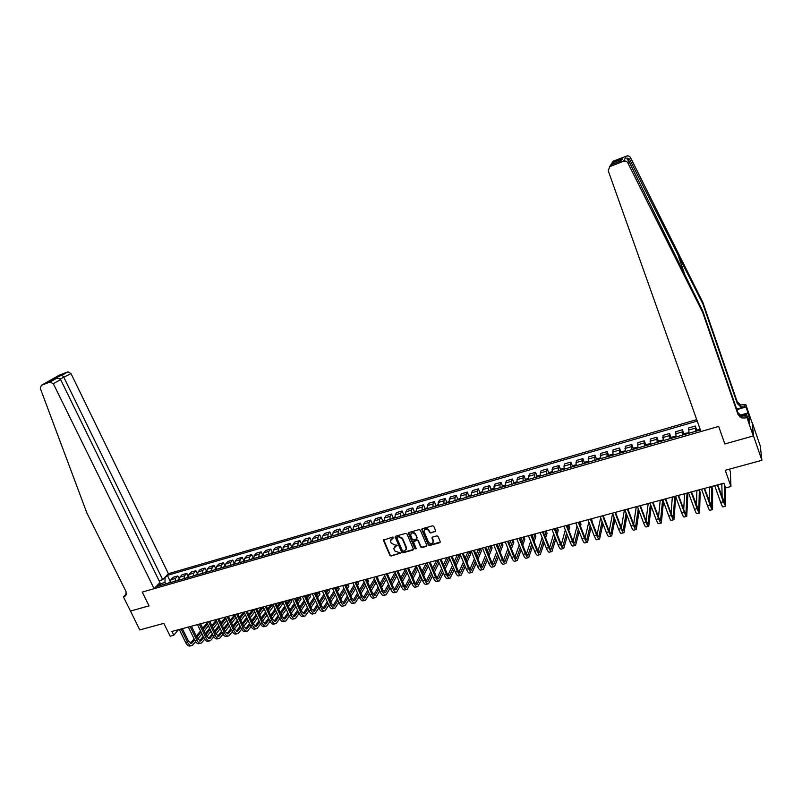 <?xml version="1.0" encoding="UTF-8"?>
<svg xmlns="http://www.w3.org/2000/svg" width="802" height="802" viewBox="0 0 802 802"><rect width="100%" height="100%" fill="white"/><g stroke="black" fill="none" stroke-linecap="round" stroke-linejoin="round"><path stroke-width="1.2" d="M393.742 537.4L392.9 536.989L383.376 540.197L389.922 555.455L391.115 556.057L400.469 553.079L394.564 550.854L393.792 548.508L397.09 545.139L395.075 545.049L391.226 543.144L390.684 541.901L390.454 540.759L393.742 537.4M435.125 531.786L435.646 530.693L433.832 526.423L432.609 525.821L422.363 528.698L421.792 529.551L428.288 544.909L429.511 545.51L439.747 542.703L440.308 541.791L438.082 536.478L436.859 535.876L432.468 537.099L431.897 537.982L433.19 541.25C432.368 544.137 430.774 544.388 428.408 542.002L423.997 531.425C424.88 528.588 426.474 528.368 428.799 530.744L429.511 532.408L430.734 533.009L435.697 531.165M130.465 610.994L139.749 629.921L163.829 623.354L170.164 636.197L173.763 635.234L171.909 631.455L723.935 483.185L725.62 487.927L730.963 486.503L730.351 471.706L729.449 469.14M753.499 435.897L752.166 422.383L753.278 435.957L724.838 443.957L753.499 435.897L761.9 460.298L725.239 470.293L730.963 486.503M130.355 611.104L149.052 605.851L142.245 592.087L718.672 426.423L724.838 443.957L718.672 426.423L700.948 431.516L608.267 170.826L609.68 166.676L623.505 161.262L626.382 156.119C628.207 155.578 629.61 156.099 630.572 157.673L702.903 302.464L737.188 401.742L740.677 404.96L745.78 404.509L751.945 422.453M406.975 533.962L405.762 533.37L395.717 536.197L395.155 536.929L401.692 552.227L402.895 552.819L412.93 550.062L413.501 549.27L406.975 533.962M408.97 532.468L419.125 529.611L420.348 530.212L426.784 545.33L426.273 546.403L421.932 547.596L420.709 546.994L418.103 540.889L416.89 540.297L413.441 541.891L416.278 548.688L415.035 548.839L408.479 533.541L408.97 532.468M752.166 422.383L760.306 446.092L761.9 460.298M696.717 419.616L168.4 573.701L70.997 373.572L60.24 379.045M161.503 585.119L159.117 584.006L156.741 586.493L699.865 430.093L699.905 428.589M159.117 584.006L158.355 584.227M164.3 577.991L165.052 577.781L165.011 582.422L165.733 583.906M170.285 581.38L167.357 575.365L165.052 577.781M167.357 575.365L697.239 421.1M173.763 635.234L178.495 629.69M165.011 582.422L159.267 584.077M179.277 578.934L177.833 575.956L173.182 577.3L170.906 579.726L170.325 582.583M188.35 576.488L186.826 573.35L182.144 574.703L179.899 577.119L179.337 579.986M197.422 573.901L195.888 570.723L191.167 572.087L188.951 574.503L188.41 577.37M206.545 571.275L205.011 568.077L200.259 569.46L198.074 571.866L197.543 574.743M215.728 568.628L214.204 565.42L209.412 566.803L207.257 569.209L206.746 572.097M224.981 565.961L223.457 562.733L218.635 564.137L216.51 566.543L216.019 569.42M234.304 563.275L232.78 560.037L227.918 561.44L225.833 563.846L225.362 566.733M243.688 560.568L242.164 557.32L237.272 558.733L235.217 561.129L234.765 564.027M253.693 557.681L253.131 557.841L251.617 554.573L246.695 556.007L244.67 558.403L244.229 561.3M263.297 554.914L262.675 555.094L261.141 551.816L256.189 553.25L254.194 555.646L253.773 558.553M272.981 552.127L272.289 552.317L270.735 549.039L265.743 550.483L263.788 552.879L263.387 555.786M281.923 549.56L280.399 546.242L275.367 547.696L273.452 550.082L273.071 552.999M291.667 546.763L290.134 543.415L285.071 544.889L283.186 547.275L282.825 550.192L281.883 550.453M301.472 543.946L299.938 540.578L294.835 542.052L292.991 544.438L292.65 547.355M311.356 541.109L309.823 537.711L304.68 539.205L302.865 541.581L302.544 544.508M321.301 538.252L319.777 534.834L314.584 536.337L312.82 538.703L312.519 541.641M331.336 535.365L329.802 531.927L324.579 533.44L322.845 535.806L322.564 538.743M341.431 532.468L339.898 528.999L334.635 530.523L332.94 532.889L332.68 535.826M351.617 529.541L350.073 526.052L344.77 527.586L343.116 529.952L342.885 532.889M361.872 526.593L360.329 523.084L354.985 524.628L353.371 526.984L353.151 529.932M372.198 523.626L370.654 520.087L365.281 521.651L363.697 523.997L363.507 526.954M382.614 520.638L381.07 517.079L375.647 518.643L374.113 520.989L373.943 523.947M393.1 517.631L391.556 514.032L386.093 515.616L384.599 517.962L384.449 520.919M403.667 514.593L402.123 510.974L396.619 512.568L395.165 514.904L395.045 517.871M414.323 511.536L412.769 507.887L407.226 509.501L405.822 511.826L405.712 514.794M425.05 508.458L423.496 504.779L417.912 506.403L416.549 508.729L416.469 511.706M435.867 505.35L434.313 501.651L428.679 503.285L427.366 505.601L427.316 508.578M446.764 502.222L445.21 498.493L439.536 500.137L438.263 502.453L438.233 505.43M457.752 499.075L456.188 495.305L450.473 496.969L449.25 499.275L449.24 502.263M468.819 495.897L467.255 492.107L461.491 493.771L460.318 496.077L460.338 499.065M479.977 492.699L478.413 488.869L472.599 490.553L471.476 492.849L471.526 495.847M491.225 489.471L489.661 485.611L483.796 487.315L482.724 489.601L482.794 492.598M502.553 486.223L500.989 482.333L495.085 484.047L494.052 486.323L494.152 489.33M513.982 482.944L512.408 479.025L506.463 480.749L505.481 483.025L505.611 486.032M525.5 479.646L523.927 475.686L517.922 477.431L516.999 479.696L517.15 482.714M537.099 476.318L535.525 472.328L529.48 474.082L528.608 476.338L528.789 479.355M548.809 472.969L547.225 468.939L541.129 470.704L540.307 472.959L540.518 475.977M560.598 469.591L559.014 465.521L552.869 467.305L552.107 469.551L552.347 472.578M572.488 466.183L570.904 462.072L564.708 463.867L563.996 466.112L564.267 469.14M584.478 462.744L582.884 458.604L576.648 460.418L575.986 462.644L576.287 465.681M596.558 459.285L594.974 455.105L588.678 456.929L588.407 462.193M608.748 455.797L607.154 451.576L600.808 453.411L600.618 458.674M621.029 452.278L619.435 448.017L613.029 449.872L612.939 455.125M633.42 448.739L631.816 444.428L625.359 446.303L625.359 451.546M645.901 445.16L644.297 440.809L637.791 442.694L637.891 447.947M658.502 441.561L656.888 437.17L650.332 439.065L650.512 444.308M671.194 437.932L669.59 433.491L662.973 435.406L663.254 440.639M684.006 434.273L682.392 429.782L675.715 431.717L676.096 436.94M696.918 430.584L695.294 426.042L688.567 427.987L689.048 433.21M177.833 575.956L175.568 578.372L174.996 581.239M186.826 573.35L184.6 575.766L184.049 578.633M195.888 570.723L193.693 573.139L193.152 576.006M205.011 568.077L202.846 570.493L202.325 573.37M214.204 565.42L212.069 567.826L211.558 570.703M223.457 562.733L221.352 565.139L220.871 568.027M232.78 560.037L230.705 562.443L230.234 565.33M242.164 557.32L240.129 559.716L239.678 562.613M251.617 554.573L249.612 556.969L249.191 559.876M261.141 551.816L259.176 554.212L258.765 557.119M270.735 549.039L268.8 551.425L268.409 554.332M280.399 546.242L278.505 548.628L278.134 551.535M290.134 543.415L288.269 545.801L287.918 548.718M299.938 540.578L298.113 542.954L297.783 545.881M309.823 537.711L308.028 540.087L307.717 543.014M319.777 534.834L318.023 537.2L317.732 540.137M329.802 531.927L328.088 534.292L327.817 537.23M339.898 528.999L338.223 531.365L337.973 534.302M350.073 526.052L348.439 528.408L348.218 531.355M360.329 523.084L358.735 525.44L358.524 528.388M370.654 520.087L369.1 522.443L368.92 525.39M381.07 517.079L379.557 519.415L379.396 522.373M391.556 514.032L390.083 516.378L389.952 519.335M402.123 510.974L400.699 513.31L400.579 516.277M412.769 507.887L411.386 510.222L411.296 513.19M423.496 504.779L422.163 507.105L422.103 510.082M434.313 501.651L433.02 503.967L432.98 506.944M445.21 498.493L443.967 500.799L443.947 503.786M456.188 495.305L454.995 497.611L455.005 500.608M467.255 492.107L466.112 494.403L466.142 497.4M478.413 488.869L477.31 491.165L477.37 494.162M489.661 485.611L488.598 487.907L488.689 490.904M500.989 482.333L499.987 484.608L500.097 487.616M512.408 479.025L511.455 481.3L511.596 484.308M523.927 475.686L523.024 477.952L523.195 480.969M535.525 472.328L534.673 474.583L534.874 477.601M547.225 468.939L546.433 471.185L546.653 474.213M559.014 465.521L558.272 467.767L558.533 470.794M570.904 462.072L570.222 464.318L570.503 467.345M582.884 458.604L582.573 463.867M594.974 455.105L594.743 460.368M607.154 451.576L607.014 456.829M619.435 448.017L619.385 453.27M631.816 444.428L631.866 449.681M644.297 440.809L644.437 446.052M656.888 437.17L657.129 442.403M669.59 433.491L669.921 438.714M682.392 429.782L682.823 435.005M695.294 426.042L695.825 431.255M393.792 537.681L390.915 539.365M394.243 547.114L397.14 545.4M383.637 539.656L390.173 555.034L391.366 555.626L400.469 553.099M395.416 536.348L401.932 551.806L403.135 552.398L413.491 549.46M397.15 537.099L396.81 537.851L402.484 550.984L404.559 551.064L406.363 548.618L402.253 538.663L398.383 536.759L397 537.17M406.173 549.701L406.133 547.656M397.391 536.688L398.624 536.337L402.494 538.252L406.373 547.235M413.692 541.27L417.12 539.876L418.333 540.478L420.94 546.573L422.153 547.175L426.844 545.791M408.659 532.638L415.266 548.418L416.278 548.758M415.386 534.543C413.17 532.207 411.586 532.388 410.614 535.074L412.298 539.325L413.511 539.916L416.388 539.124L416.95 538.302L415.616 534.132C414.043 532.077 412.499 531.937 410.995 533.711M415.616 534.132L417.12 537.631M424.348 529.942C425.862 528.117 427.416 528.247 429.02 530.333L429.732 531.997L430.955 532.598L435.346 531.375M433.1 542.342L433.04 540.718M432.118 537.3L433.25 540.307M422.022 528.889L428.509 544.488L429.732 545.089L440.318 542.072M170.265 581.731L168.54 583.094M168.791 582.733L170.295 582.302M191.377 645.64L190.565 645.851C188.871 646.552 187.307 645.58 185.863 642.923L179.267 629.48M195.588 641.69L192.37 645.379C190.675 646.081 189.112 645.109 187.668 642.452L181.082 628.999M182.375 628.648L188.59 641.339L191.718 643.284L194.615 639.916M190.425 643.334L194.094 638.843M196.811 637.229L201.061 631.996M203.257 629.299L207.568 623.996M196.279 636.156L200.54 630.933M202.746 628.237L207.056 622.943M208.45 625.821L204.149 631.134M201.954 633.831L197.713 639.074M159.077 580.718L162.716 579.666L63.98 377.612L62.145 375.156L67.959 371.837L70.997 373.572M162.716 579.666L168.4 573.701M130.495 611.064L149.052 605.851L142.245 592.087L154.104 588.678L159.969 582.533L60.601 379.557L53.353 383.717L49.924 382.023L41.353 385.331L40.3 388.368L86.897 513.019L126.104 591.716L125.784 595.746L123.398 596.848L130.495 611.064M49.924 382.023L55.759 378.704L49.203 381.231L67.649 371.927L59.248 375.176L41.353 385.331M123.398 596.848L126.576 593.791M154.104 588.678L53.353 383.717M55.759 378.704L56.27 378.504C58.366 377.932 59.809 378.283 60.601 379.557M49.203 381.231L49.864 380.97M55.528 377.642L56.451 378.444M55.569 377.642L62.145 375.156M702.903 302.464L702.863 303.878L629.65 159.408L627.525 158.174C626.312 157.944 626.723 158.896 628.788 161.052L702.682 310.825L737.92 412.659L741.499 415.967L745.098 415.987L745.258 417.962L746.913 417.491L753.278 435.957M702.682 310.825L702.642 312.319L738.051 414.614L741.639 417.942L745.258 417.962M736.677 409.08L744.336 406.845L740.817 406.835L737.319 403.596L702.863 303.878M611.545 163.448L613.7 161.022L626.382 156.119M628.788 161.052L627.826 162.866L702.642 312.319M740.236 415.175L748.035 412.92L748.086 413.481L741.259 415.456M748.577 420.378L749.73 423.276L749.088 416.368L748.086 413.481M748.717 420.338L746.692 414.885L746.913 417.491M745.78 404.509L746 406.985L736.878 409.642M748.035 412.92L746 406.985M739.675 416.9L746.692 414.885M627.826 162.866C626.833 161.232 625.39 160.701 623.505 161.262M749.088 416.368L747.374 416.87M613.7 161.022L610.162 165.914M612.658 162.686L622.492 158.896L620.287 161.172M622.492 158.896L620.918 160.921M621.44 160.721L610.843 164.831L609.49 166.816M179.277 579.134L177.503 580.518M188.35 576.518L186.525 577.921M197.482 573.891L195.608 575.305M197.523 574.523L197.001 574.904M200.43 643.274L199.598 643.495C197.924 644.186 196.36 643.204 194.926 640.547L188.34 627.044M204.67 639.234L201.412 643.024C199.738 643.715 198.184 642.733 196.741 640.066L190.154 626.552M191.437 626.212L197.653 638.953L200.761 640.918L203.708 637.44M205.893 634.723L210.174 629.39M212.36 626.663L216.7 621.249M201.272 640.477L199.467 640.958L203.177 636.337M205.352 633.63L209.643 628.297M211.838 625.58L216.179 620.177M217.583 623.074L213.242 628.497M211.066 631.234L206.786 636.587M209.553 640.898L208.69 641.119C207.036 641.811 205.482 640.818 204.049 638.151L197.462 624.598M213.813 636.758L210.525 640.638C208.861 641.339 207.317 640.347 205.883 637.67L199.297 624.096M200.57 623.755L206.776 636.547L209.863 638.532L212.861 634.943M215.036 632.207L219.347 626.753M221.522 623.996L225.893 618.472M210.365 638.101L208.58 638.562L212.319 633.821M214.495 631.084L218.816 625.63M220.991 622.883L225.372 617.37M226.776 620.297L222.415 625.841M220.239 628.598L215.928 634.071M218.735 638.502L217.853 638.723C216.209 639.415 214.675 638.422 213.242 635.735L206.665 622.121M223.026 634.252L219.698 638.252C218.054 638.933 216.52 637.941 215.086 635.244L208.51 621.63M209.763 621.289L215.969 634.131L219.036 636.136L222.084 632.427M224.239 629.66L228.58 624.086M230.755 621.309L235.156 615.655M234.755 614.823L230.214 620.177M219.537 635.695L217.763 636.156L221.522 631.274M223.688 628.507L228.039 622.943M236.029 617.5L231.638 623.154M229.472 625.941L225.141 631.525M206.685 571.235L204.761 572.668M206.726 571.876L206.164 572.257M227.979 636.086L227.076 636.317C225.462 637.009 223.928 635.996 222.495 633.299L215.928 619.635M232.299 631.735L228.931 635.836C227.317 636.517 225.793 635.515 224.359 632.818L217.783 619.134M219.026 618.803L225.222 631.695L228.269 633.71L231.367 629.891M233.512 627.084L237.883 621.4M240.039 618.583L244.47 612.818M244.219 612.287L243.257 612.548L239.497 617.43M226.956 633.71L230.796 628.718M232.951 625.921L237.332 620.237M245.342 614.663L240.921 620.447M238.775 623.264L234.415 628.968M739.655 415.025L743.053 415.927M215.949 568.568L213.984 570.011M215.989 569.199L215.397 569.6M225.282 565.871L223.267 567.335M225.322 566.513L224.69 566.924M234.685 563.164L232.62 564.648M234.725 563.806L234.054 564.227M244.149 560.428L242.034 561.931M244.199 561.089L243.477 561.52M253.131 557.841L251.527 559.205M251.738 558.834L253.733 558.262M253.743 558.352L252.971 558.783M237.292 633.65L236.369 633.891C234.765 634.572 233.252 633.56 231.818 630.853L225.252 617.129M241.643 629.189L238.234 633.41C236.64 634.091 235.126 633.069 233.693 630.362L227.126 616.628M228.359 616.297L234.545 629.249L237.572 631.274L240.71 627.334M242.856 624.497L247.247 618.683M249.402 615.836L253.853 609.941M253.753 609.721L252.279 610.121L248.841 614.653M236.249 631.254L240.139 626.131M242.284 623.304L246.685 617.49M254.725 611.796L250.284 617.7M248.139 620.548L243.748 626.382M246.675 631.204L245.733 631.455C244.149 632.126 242.645 631.104 241.212 628.387L234.655 614.603M251.046 626.623L247.607 630.963C246.034 631.635 244.53 630.613 243.096 627.896L236.54 614.101M237.753 613.771L243.938 626.773L246.946 628.828L250.124 624.748M252.259 621.881L256.68 615.936M258.815 613.069L263.186 607.194L261.362 607.685L258.244 611.856M245.612 628.788L249.542 623.515M251.678 620.658L256.109 614.723M264.058 609.049L263.186 607.194L264.058 609.049L259.698 614.933M257.562 617.811L253.151 623.776M256.129 628.738L255.156 628.989C253.592 629.66 252.099 628.638 250.675 625.901L244.119 612.066M260.52 624.036L257.051 628.497C255.487 629.169 253.993 628.136 252.57 625.4L246.013 611.555M247.216 611.234L253.392 624.287L256.379 626.352L259.607 622.141M261.723 619.244L266.174 613.169M268.309 610.262L272.349 604.728L270.515 605.229L267.728 609.019M255.036 626.302L259.016 620.888M261.141 617.991L265.592 611.926M273.221 606.593L272.349 604.728L273.221 606.593L269.181 612.137M267.066 615.054L262.625 621.149M265.642 626.252L264.65 626.512C263.106 627.184 261.622 626.141 260.199 623.405L253.653 609.5M270.063 621.42L266.555 626.011C265.011 626.683 263.537 625.64 262.114 622.893L255.567 608.989M256.75 608.668L262.926 621.781L265.883 623.866L269.161 619.515M271.266 616.588L275.738 610.362M277.853 607.425L281.572 602.252L279.728 602.753L277.261 606.162M264.54 623.796L268.55 618.232M270.665 615.304L275.146 609.089M282.444 604.127L281.572 602.252L282.444 604.127L278.735 609.309M276.62 612.257L272.159 618.492M275.226 623.745L274.204 624.016C272.68 624.678 271.216 623.635 269.793 620.878L263.257 606.924M279.677 618.783L276.129 623.515C274.605 624.177 273.141 623.134 271.728 620.377L265.181 606.402M266.354 606.091L272.52 619.264L275.457 621.36L278.775 616.868M280.87 613.901L285.372 607.535M287.477 604.558L290.865 599.756L289.001 600.257L286.875 603.264M274.104 621.269L278.164 615.545M280.259 612.588L284.77 606.232M290.865 599.756L291.727 601.64L288.349 606.452M286.254 609.43L281.763 615.816M262.675 555.094L261.081 556.448M263.357 555.596L262.545 556.027M284.89 621.229L283.838 621.5C282.334 622.162 280.88 621.109 279.457 618.342L272.921 604.327M289.362 616.116L285.773 620.999C284.279 621.66 282.815 620.598 281.402 617.831L274.865 603.806M276.028 603.495L282.184 616.718L285.101 618.833L288.459 614.192M290.545 611.194L295.066 604.668M297.161 601.66L300.219 597.249L298.344 597.751L296.55 600.327M283.738 618.723L287.838 612.838M289.923 609.841L294.454 603.335M300.219 597.249L301.091 599.134L298.033 603.555M295.948 606.573L291.437 613.109M272.289 552.317L270.705 553.681M273.041 552.839L272.179 553.25M294.615 618.693L293.542 618.974C292.058 619.625 290.615 618.563 289.201 615.786L282.665 601.711M299.116 613.43L295.487 618.462C294.013 619.114 292.57 618.051 291.156 615.264L284.63 601.179M285.773 600.878L291.918 614.162L294.805 616.287L298.214 611.495M300.289 608.457L304.84 601.771M306.915 598.723L309.642 594.723L307.747 595.224L306.284 597.37M293.442 616.157L297.582 610.111M299.657 607.074L304.209 600.407M309.642 594.723L310.504 596.608L307.788 600.628M305.712 603.685L301.181 610.382M282.725 549.31L280.399 550.884M304.409 616.126L303.316 616.417C301.853 617.069 300.419 615.996 299.006 613.209L292.489 599.074M308.94 610.713L305.271 615.906C303.818 616.558 302.384 615.485 300.981 612.688L294.454 598.543M295.587 598.242L301.732 611.575L304.59 613.72L308.048 608.768M310.103 605.69L314.665 598.843M316.73 595.756L319.126 592.167L317.221 592.678L316.098 594.362M303.216 613.57L307.397 607.345M309.452 604.277L314.033 597.45M319.126 592.167L319.988 594.071L317.602 597.67M315.547 600.768L310.986 607.625M292.55 546.483L290.164 548.077M292.6 547.355L291.657 547.646M314.284 613.55L313.161 613.851C311.717 614.492 310.294 613.42 308.89 610.613L302.374 596.417M318.835 607.976L315.136 613.329C313.702 613.981 312.279 612.898 310.875 610.091L304.359 595.886M305.472 595.585L311.607 608.979L314.454 611.144L317.943 606.021M319.988 602.903L324.569 595.886M326.625 592.758L328.68 589.61L326.765 590.122L325.973 591.325M313.071 610.974L317.281 604.558M319.326 601.45L323.918 594.452M328.68 589.61L329.542 591.515L327.487 594.673M325.452 597.811L320.87 604.848M302.444 543.626L300.008 545.24M302.454 544.518L301.512 544.809M324.229 610.964L323.076 611.264C321.662 611.906 320.249 610.813 318.845 607.996L312.339 593.741M328.8 605.209L325.061 610.743C323.657 611.385 322.244 610.292 320.84 607.475L314.344 593.199M315.437 592.909L321.562 606.362L324.379 608.548L327.908 603.244M329.943 600.076L334.544 592.889M336.579 589.711L338.304 587.024L335.918 588.247M322.985 608.347L327.236 601.751M329.261 598.593L333.883 591.415M338.304 587.024L339.166 588.939L337.442 591.635M335.416 594.823L330.825 602.031M312.409 540.759L309.913 542.383M312.379 541.671L311.437 541.952M334.244 608.347L333.061 608.648C331.667 609.289 330.274 608.197 328.87 605.36L322.374 591.044M338.845 602.412L335.066 608.127C333.682 608.768 332.289 607.665 330.885 604.828L324.389 590.503M325.472 590.212L331.587 603.726L334.384 605.921L337.953 600.437M339.968 597.229L344.589 589.851M346.604 586.633L347.998 584.417L345.933 585.129M332.98 605.7L337.261 598.904M339.276 595.706L343.908 588.347M347.998 584.417L348.86 586.342L347.466 588.568M345.462 591.796L340.85 599.194M322.454 537.861L319.898 539.505M322.384 538.794L321.432 539.064M332.569 534.944L329.963 536.608M332.459 535.886L331.507 536.167M342.765 532.007L340.098 533.691M342.614 532.969L341.652 533.25M353.04 529.039L350.314 530.754M352.85 530.022L351.877 530.302M363.386 526.062L360.599 527.786M363.156 527.054L362.173 527.335M373.812 523.054L370.965 524.809M373.542 524.067L372.549 524.348M384.318 520.027L381.411 521.801M381.572 521.43L384.399 520.618M384.008 521.049L383.015 521.34M394.905 516.969L391.937 518.764M394.554 518.012L393.551 518.303M405.581 513.892L402.544 515.716M405.18 514.954L404.168 515.245M416.328 510.794L413.23 512.638M415.887 511.866L414.865 512.167M427.165 507.666L423.997 509.531M426.674 508.759L425.651 509.059M438.082 504.518L434.854 506.413M437.551 505.631L436.519 505.932M449.09 501.35L445.792 503.255M445.922 502.894L449.18 501.962M448.508 502.473L447.466 502.774M460.178 498.152L456.809 500.087M459.556 499.295L458.503 499.596M471.355 494.924L469.28 495.526L467.927 496.889M470.684 496.087L469.621 496.398M482.624 491.676L480.468 492.308L479.125 493.661M481.902 492.859L480.839 493.17M493.982 488.408L491.736 489.05L490.403 490.413M493.21 489.601L492.137 489.912M505.43 485.11L503.095 485.781L501.781 487.135M504.608 486.323L503.526 486.634M344.339 605.711L343.126 606.021C341.762 606.663 340.379 605.55 338.975 602.703L332.489 588.327M348.96 599.585L345.151 605.5C343.787 606.132 342.404 605.019 341.01 602.172L334.514 587.786M335.577 587.495L341.692 601.069L344.459 603.284L348.068 597.61M350.063 594.352L354.705 586.783M356.7 583.515L357.752 581.801L356.128 582.232M343.055 603.034L347.356 596.036M349.361 592.788L354.013 585.229M357.752 581.801L358.614 583.736L357.562 585.45M355.567 588.728L350.945 596.327M354.504 603.054L353.271 603.375C351.918 604.006 350.554 602.893 349.161 600.036L342.675 585.59M359.146 596.738L355.306 602.843C353.963 603.475 352.599 602.352 351.206 599.495L344.72 585.039M345.762 584.758L351.867 598.392L354.604 600.628L358.253 594.753M360.238 591.445L364.89 583.676M366.875 580.357L367.587 579.164L366.474 579.455M353.201 600.347L357.532 593.129M359.517 589.831L364.178 582.072M367.587 579.164L368.449 581.099L367.727 582.302M365.752 585.62L361.111 593.42M364.75 600.377L363.476 600.708C362.163 601.34 360.8 600.207 359.416 597.34L352.94 582.833M369.401 593.851L365.532 600.177C364.218 600.798 362.865 599.675 361.471 596.798L355.005 582.282M356.028 582.001L362.123 595.696L364.83 597.951L368.519 591.866M370.484 588.508L375.146 580.518M377.11 577.149L377.491 576.498L376.89 576.658M363.416 597.63L367.777 590.192M369.742 586.843L374.424 578.874M377.491 576.498L377.973 579.104M376.008 582.483L371.356 590.493M375.065 597.691L373.772 598.021C372.479 598.643 371.136 597.51 369.742 594.623L363.286 580.057M379.737 590.944L375.837 597.49C374.544 598.102 373.211 596.969 371.817 594.082L365.361 579.495M366.374 579.224L372.459 592.979L375.135 595.244L378.855 588.939M380.8 585.53L385.471 577.32M373.712 594.904L378.103 587.224M380.048 583.826L384.729 575.635M387.466 573.821L388.278 575.856M386.333 579.285L381.672 587.525M385.471 594.974L384.138 595.315C382.865 595.926 381.541 594.783 380.158 591.886L373.702 577.26M390.153 588.006L386.223 594.773C384.96 595.385 383.637 594.242 382.253 591.345L375.797 576.698M376.79 576.427L382.865 590.242L385.521 592.528L389.271 585.991M391.196 582.523L395.867 574.082M384.088 592.147L388.499 584.227M390.424 580.768L395.115 572.347M396.729 576.057L392.068 584.528M395.947 592.237L394.594 592.588C393.341 593.199 392.028 592.046 390.644 589.139L384.208 574.433M400.639 585.029L396.689 592.046C395.446 592.648 394.133 591.495 392.759 588.578L386.313 573.871M387.286 573.61L393.361 587.475L395.977 589.791L399.757 583.014M401.662 579.485L406.343 570.793M394.534 589.37L398.965 581.189M400.87 577.671L405.571 568.999M407.205 572.768L402.534 581.49M406.504 589.48L405.12 589.841C403.897 590.442 402.594 589.28 401.221 586.362L394.784 571.595M411.205 582.021L407.236 589.29C406.012 589.891 404.719 588.728 403.346 585.801L396.92 571.024M397.872 570.763L403.927 584.698C404.84 586.653 405.712 587.425 406.524 587.024L410.333 579.996M412.208 576.407L416.89 567.455M416.298 566.082L411.396 574.543M405.07 586.563L409.511 578.112M417.742 569.44L413.08 578.422M417.14 586.703L415.727 587.074C414.534 587.666 413.241 586.503 411.877 583.565L405.451 568.728M421.852 578.974L417.862 586.513C416.669 587.114 415.386 585.941 414.012 582.994L407.596 568.157M408.529 567.906L414.574 581.901C415.496 583.856 416.348 584.638 417.14 584.247L420.97 576.939M422.824 573.29L427.506 564.057M427.125 563.174L426.032 563.465L422.002 571.365M415.677 583.736L420.138 575.004M428.358 566.052L423.697 575.315M427.857 583.906L426.413 584.287C425.24 584.869 423.977 583.696 422.604 580.738L416.198 565.841M432.569 575.896L428.559 583.726C427.396 584.307 426.133 583.124 424.759 580.177L418.353 565.26M419.276 565.019L425.311 579.074C426.223 581.049 427.065 581.831 427.847 581.44L431.697 573.851M433.521 570.132L438.203 560.608M438.042 560.237L436.358 560.698L432.679 568.147M426.373 580.889L430.844 571.856M439.045 562.613L434.393 572.157M438.664 581.089L437.19 581.47C436.037 582.052 434.784 580.869 433.421 577.901L427.025 562.934M443.366 572.778L439.346 580.909C438.213 581.49 436.96 580.297 435.596 577.33L429.2 562.352M430.103 562.112L436.128 576.227C437.03 578.212 437.872 579.004 438.634 578.613L442.493 570.723M444.298 566.934L448.849 557.34L446.764 557.901L443.426 564.879M437.15 578.011L441.621 568.658M448.849 557.34L449.701 559.345L445.16 568.969M449.551 578.242L448.037 578.643C446.925 579.214 445.681 578.011 444.328 575.034L437.942 560.007M454.243 569.62L450.223 578.072C449.11 578.643 447.877 577.44 446.513 574.463L440.138 559.415M441.01 559.174L447.025 573.36C447.927 575.355 448.759 576.157 449.501 575.776L453.381 567.565M455.155 563.686L459.356 554.523L457.24 555.084L454.253 561.56M448.007 575.104L452.478 565.42M459.356 554.523L460.198 556.538L456.017 565.731M460.518 575.385L458.975 575.786C457.892 576.357 456.669 575.144 455.315 572.147L448.94 557.049M465.2 566.423L461.18 575.204C460.097 575.776 458.874 574.563 457.521 571.575L451.145 556.458M452.007 556.227L458.012 570.473C458.914 572.478 459.726 573.28 460.448 572.899L464.338 564.357M466.082 560.397L469.932 551.676L467.807 552.247L465.16 558.202M458.945 572.177L463.406 562.142M469.932 551.676L470.774 553.701L466.944 562.453M471.576 572.498L470.002 572.909C468.939 573.47 467.736 572.247 466.383 569.24L460.027 554.072M476.238 563.174L472.218 572.327C471.165 572.889 469.962 571.666 468.609 568.658L462.253 553.47M463.085 553.25L469.08 567.565C469.982 569.57 470.784 570.392 471.486 570.011L475.375 561.109M477.09 557.059L480.578 548.819L478.443 549.39L476.137 554.784M469.972 569.219L474.423 558.814M480.578 548.819L481.421 550.854L477.942 559.124M482.714 569.59L481.11 570.001C480.077 570.563 478.884 569.33 477.541 566.312L471.195 551.074M487.355 559.886L483.345 569.42C482.313 569.981 481.13 568.748 479.786 565.721L473.441 550.463M474.253 550.252L480.238 564.628C481.13 566.643 481.922 567.475 482.614 567.094L486.493 557.811M488.177 553.671L491.315 545.941L489.16 546.513L487.205 551.305M481.08 566.242L485.511 555.425M491.315 545.941L492.157 547.977L489.03 555.736M493.952 566.653L492.308 567.084C491.305 567.636 490.132 566.392 488.789 563.355L482.453 548.047M498.553 556.558L494.553 566.493C493.561 567.044 492.388 565.801 491.055 562.763L484.719 547.435M485.511 547.225L491.486 561.671C492.378 563.696 493.15 564.528 493.821 564.167L497.691 554.463M499.345 550.222L502.132 543.034L499.967 543.616L498.333 547.776M492.278 563.225L496.679 551.997M502.132 543.034L502.974 545.089L500.197 552.297M505.27 563.696L503.596 564.137C502.613 564.688 501.461 563.435 500.127 560.377L493.801 544.999M509.831 553.159L505.861 563.545C504.889 564.087 503.736 562.834 502.403 559.786L496.087 544.388M496.859 544.177L502.814 558.693C503.706 560.728 504.468 561.57 505.12 561.199L508.979 551.064M510.583 546.723L513.029 540.107L510.844 540.688L509.551 544.167M503.566 560.187L507.927 548.498M513.029 540.107L513.871 542.172L511.435 548.799M516.678 560.718L514.964 561.169C514.022 561.711 512.879 560.448 511.556 557.38L505.25 541.921M521.19 549.721L517.25 560.568C516.318 561.109 515.175 559.846 513.851 556.778L507.546 541.31M508.298 541.099L514.232 555.686C515.125 557.731 515.876 558.583 516.508 558.222L520.338 547.616M521.912 543.154L524.017 537.16L521.811 537.751L520.839 540.498M514.934 557.109L519.255 544.939M524.017 537.16L524.849 539.225L522.754 545.24M528.177 557.721L526.433 558.172C525.51 558.713 524.398 557.43 523.064 554.352L516.779 538.824M532.628 546.212L528.729 557.57C527.826 558.102 526.713 556.829 525.38 553.741L519.094 538.202M519.826 538.012L525.751 552.658C526.633 554.713 527.375 555.565 527.987 555.215L531.786 544.107M533.31 539.515L535.074 534.182L532.859 534.784L532.197 536.749M526.393 554.002L530.663 541.32M535.074 534.182L535.916 536.267L534.152 541.611M516.969 481.781L514.553 482.473L513.25 483.837M516.097 483.015L515.004 483.325M539.766 554.693L537.982 555.154C537.099 555.686 535.997 554.403 534.683 551.305L528.408 535.706M544.157 542.653L540.307 554.553C539.425 555.074 538.332 553.791 537.009 550.693L530.744 535.074M531.445 534.884L537.36 549.611C538.232 551.676 538.974 552.528 539.556 552.187L543.305 540.528M544.779 535.806L546.232 531.195L543.997 531.796L543.636 532.919M537.942 550.864L542.142 537.621M546.232 531.195L547.064 533.28L545.621 537.911M528.598 478.423L526.092 479.145L524.809 480.508M527.676 479.676L526.573 479.997M551.445 551.646L549.631 552.117C548.779 552.638 547.696 551.345 546.383 548.227L540.117 532.558M555.756 539.014L551.976 551.505C551.124 552.027 550.052 550.723 548.728 547.616L542.473 531.927M543.165 531.736L549.059 546.533C549.931 548.608 550.653 549.47 551.215 549.129L554.904 536.879M556.337 532.017L557.46 528.177L555.144 529.009M549.581 547.696L553.701 533.841M557.46 528.177L558.292 530.272L557.169 534.132M540.327 475.045L537.721 475.797L536.458 477.15M539.355 476.318L538.242 476.639M563.225 548.568L561.37 549.049C560.558 549.571 559.485 548.257 558.182 545.129L551.936 529.38M567.435 535.295L563.736 548.438C562.924 548.949 561.861 547.636 560.548 544.508L554.312 528.749M554.974 528.568L560.849 543.425C561.721 545.51 562.433 546.393 562.974 546.052L566.593 533.16M567.966 528.137L568.788 525.14L566.974 525.621M561.32 544.478L565.34 529.982M568.788 525.14L569.61 527.245L568.798 530.262M552.147 471.636L549.45 472.418L548.197 473.771M548.287 473.411L552.267 472.258M551.124 472.929L550.002 473.25M575.094 545.47L573.209 545.962C572.417 546.473 571.375 545.149 570.072 542.012L563.846 526.182M579.184 531.505L575.585 545.34C574.803 545.851 573.761 544.528 572.458 541.38L566.242 525.541M566.874 525.37L572.738 540.297C573.61 542.403 574.302 543.285 574.823 542.944L578.352 529.36M579.666 524.167L580.197 522.072L578.974 522.403M573.139 541.23L577.049 526.022M580.197 522.072L581.019 524.187L580.498 526.292M564.067 468.198L561.28 469.01L560.037 470.363M560.117 470.002L564.187 468.829M562.984 469.511L561.851 469.832M587.064 542.342L585.139 542.854C584.387 543.345 583.365 542.012 582.062 538.854L575.856 522.964M591.024 527.616L587.535 542.222C586.793 542.723 585.771 541.39 584.468 538.222L578.262 522.313M578.874 522.142L584.728 537.15C585.59 539.255 586.272 540.147 586.773 539.816L590.192 525.47M591.435 520.087L591.696 518.984L591.074 519.155M585.059 537.931L588.828 521.962M591.696 518.984L592.267 522.222M576.077 464.749L573.199 465.571L571.976 466.924M574.944 466.072L573.811 466.383M599.134 539.195L597.169 539.706C596.447 540.197 595.445 538.854 594.152 535.686L587.956 519.706M602.934 523.636L599.585 539.074C598.873 539.566 597.871 538.222 596.578 535.044L590.392 519.054M590.974 518.894L596.808 533.972C597.67 536.087 598.342 536.989 598.813 536.658L602.101 521.47M604.096 518.022L603.274 515.876M597.069 534.593L600.678 517.781M588.207 461.33L585.209 462.102L584.006 463.456M584.077 463.095L588.327 461.872M587.004 462.594L585.851 462.914M611.294 536.017L609.289 536.548C608.608 537.029 607.625 535.676 606.332 532.478L600.157 516.428M614.913 519.536L611.726 535.906C611.054 536.388 610.071 535.034 608.788 531.836L602.613 515.766M603.174 515.616L608.989 530.764C609.851 532.899 610.502 533.801 610.954 533.48L614.091 517.37M609.169 531.205L612.598 513.47M600.437 457.872L597.33 458.614L596.137 459.967M599.154 459.095L598.001 459.416M623.565 532.819L621.52 533.35C620.868 533.831 619.906 532.458 618.623 529.25L612.467 513.12M626.963 515.305L623.976 532.708C623.334 533.18 622.372 531.816 621.089 528.608L614.944 512.458M615.475 512.318L621.279 527.536C622.131 529.671 622.773 530.593 623.194 530.272L626.141 513.13M624.969 510.052L624.367 510.212L621.36 527.766M612.768 454.393L609.54 455.095L608.367 456.438M608.427 456.087L612.858 454.804M611.415 455.566L610.252 455.887M635.926 529.591L633.841 530.132C633.229 530.603 632.287 529.22 631.014 526.002L624.878 509.791M639.074 510.924L636.317 529.49C635.715 529.952 634.773 528.568 633.5 525.35L627.364 509.12M627.886 508.979L633.66 524.277C634.512 526.433 635.134 527.355 635.545 527.044L638.262 508.749M637.48 506.694L636.217 507.034L633.65 524.257M625.199 450.874L621.861 451.536L620.708 452.889M623.776 452.007L622.603 452.328M648.397 526.333L646.272 526.894C645.69 527.345 644.768 525.962 643.505 522.724L637.389 506.433M651.244 506.383L648.768 526.242C648.196 526.693 647.284 525.3 646.011 522.062L639.906 505.751M640.387 505.621L646.151 520.989L647.986 523.786L650.432 504.197M650.101 503.305L648.156 503.826L646.031 520.688M637.73 447.326L634.272 447.957L633.139 449.31M636.237 448.418L635.054 448.739M650.372 443.747L646.793 444.348L645.68 445.701M648.798 444.799L647.605 445.14M663.124 440.138L659.414 440.709L658.322 442.062M661.47 441.15L660.257 441.491M675.976 436.488L672.146 437.04L671.073 438.383M671.084 438.032L676.006 436.619M674.241 437.471L673.028 437.822M660.968 523.054L658.803 523.616C658.262 524.067 657.359 522.663 656.096 519.415L650.001 503.044M652.998 502.242L658.743 517.681L660.537 520.498L662.612 499.947L663.414 502.132L661.319 522.964C660.788 523.415 659.886 522.002 658.632 518.744L652.537 502.363M662.612 499.947L660.186 500.588L658.502 517.049M673.65 519.746L671.434 520.318C670.933 520.759 670.051 519.345 668.798 516.077L662.723 499.626M665.71 498.824L671.434 514.343L673.189 517.18L674.763 496.679L675.565 498.874L673.981 519.656C673.479 520.097 672.607 518.683 671.354 515.405L665.279 498.934M674.763 496.679L672.317 497.34L671.063 513.34M686.432 516.408L684.176 516.999C683.715 517.43 682.853 515.997 681.61 512.709L675.555 496.177M678.542 495.375L684.236 510.974L685.941 513.841L687.003 493.39L687.805 495.596L686.743 516.328C686.281 516.759 685.429 515.325 684.186 512.037L678.131 495.486M687.003 493.39L684.547 494.052L683.715 509.541M699.324 513.039L697.028 513.641C696.597 514.062 695.765 512.628 694.522 509.32L688.497 492.699M691.474 491.907L698.813 510.473L699.354 490.082L700.156 492.298L699.605 512.969C699.194 513.39 698.362 511.947 697.118 508.638L691.093 492.007M699.354 490.082L696.878 490.744L696.447 505.631M688.938 432.809L684.988 433.341L683.926 434.684M687.124 433.762L685.91 434.113M712.316 509.651L709.981 510.262C709.6 510.673 708.788 509.22 707.554 505.892L701.539 489.2M704.507 488.398L711.785 507.075L711.795 486.734L712.597 488.969L712.587 509.581C712.206 509.992 711.404 508.538 710.171 505.21L704.166 488.498M711.795 486.734L709.299 487.405L709.259 501.601M699.895 429.04L697.93 429.611L696.898 430.955M699.875 429.882L698.883 430.353M725.429 506.222L723.053 506.854C722.702 507.255 721.91 505.791 720.687 502.443L714.702 485.661M725.168 486.674L725.67 506.162L723.324 501.751L717.349 484.949M717.67 484.869L724.868 503.646L724.376 484.428M724.026 483.456L721.83 484.047L722.131 497.42M175.568 578.372L170.906 579.726M184.6 575.766L179.899 577.119M193.693 573.139L188.951 574.503M202.846 570.493L198.074 571.866M212.069 567.826L207.257 569.209M221.352 565.139L216.51 566.543M230.705 562.443L225.833 563.846M240.129 559.716L235.217 561.129M249.612 556.969L244.67 558.403M259.176 554.212L254.194 555.646M268.8 551.425L263.788 552.879M278.505 548.628L273.452 550.082M288.269 545.801L283.186 547.275M298.113 542.954L292.991 544.438M308.028 540.087L302.865 541.581M318.023 537.2L312.82 538.703M328.088 534.292L322.845 535.806M338.223 531.365L332.94 532.889M348.439 528.408L343.116 529.952M358.735 525.44L353.371 526.984M369.1 522.443L363.697 523.997M379.557 519.415L374.113 520.989M390.083 516.378L384.599 517.962M400.699 513.31L395.165 514.904M411.386 510.222L405.822 511.826M422.163 507.105L416.549 508.729M433.02 503.967L427.366 505.601M443.967 500.799L438.263 502.453M454.995 497.611L449.25 499.275M466.112 494.403L460.318 496.077M477.31 491.165L471.476 492.849M488.598 487.907L482.724 489.601M499.987 484.608L494.052 486.323M511.455 481.3L505.481 483.025M523.024 477.952L516.999 479.696M534.673 474.583L528.608 476.338M546.433 471.185L540.307 472.959M558.272 467.767L552.107 469.551M570.222 464.318L563.996 466.112M582.262 460.829L575.986 462.644M594.392 457.33L588.077 459.155M606.633 453.792L600.257 455.636M618.974 450.223L612.548 452.077M631.415 446.624L624.938 448.498M643.966 442.995L637.43 444.889M656.617 439.346L650.021 441.25M669.379 435.656L662.733 437.581M682.241 431.937L675.535 433.872M695.214 428.188L688.457 430.143M185.863 642.923L187.668 642.452M190.435 643.324L192.239 642.853M126.465 594.523L124.46 596.548M677.088 252.309L685.469 276.419M737.92 412.659L738.051 414.614M737.319 403.596L737.188 401.742M611.495 164.56L610.402 166.305M630.572 157.673L629.65 159.408M744.336 406.845L744.176 404.98M179.297 579.706L177.743 580.147M188.37 577.089L186.766 577.55M197.513 574.463L195.848 574.934M194.926 640.547L196.741 640.066M204.049 638.151L205.883 637.67M213.242 635.735L215.086 635.244M206.715 571.806L205.001 572.297M222.495 633.299L224.359 632.818M227.016 633.74L228.76 633.279M215.979 569.139L214.214 569.641M225.322 566.443L223.497 566.974M234.725 563.736L232.841 564.277M244.189 561.009L242.254 561.57M231.818 630.853L233.693 630.362M236.329 631.294L238.054 630.843M241.212 628.387L243.096 627.896M245.713 628.838L247.417 628.387M250.675 625.901L252.57 625.4M255.156 626.362L256.851 625.921M260.199 623.405L262.114 622.893M264.67 623.866L266.344 623.435M269.793 620.878L271.728 620.377M274.264 621.36L275.908 620.918M263.347 555.495L261.292 556.087M279.457 618.342L281.402 617.831M283.918 618.823L285.542 618.402M273.021 552.708L270.916 553.31M289.201 615.786L291.156 615.264M293.642 616.277L295.246 615.856M282.775 549.891L280.61 550.523M299.006 613.209L300.981 612.688M303.437 613.71L305.021 613.289M292.6 547.064L290.364 547.706M308.89 610.613L310.875 610.091M313.311 611.124L314.875 610.713M302.494 544.217L300.199 544.879M318.845 607.996L320.84 607.475M323.256 608.517L324.79 608.116M312.469 541.34L310.113 542.022M328.87 605.36L330.885 604.828M333.271 605.891L334.785 605.49M322.514 538.443L320.088 539.144M332.63 535.536L330.143 536.247M342.835 532.598L340.279 533.33M353.101 529.631L350.484 530.393M363.456 526.653L360.77 527.425M373.882 523.646L371.136 524.438M394.985 517.571L392.098 518.403M405.662 514.493L402.694 515.345M416.418 511.395L413.381 512.267M427.255 508.278L424.138 509.17M438.173 505.13L434.995 506.042M460.278 498.764L456.94 499.726M471.456 495.536L468.047 496.528M482.734 492.298L479.235 493.3M494.092 489.019L490.513 490.052M505.541 485.721L501.892 486.774M338.975 602.703L341.01 602.172M343.366 603.244L344.85 602.853M349.161 600.036L351.206 599.495M353.532 600.588L354.995 600.197M359.416 597.34L361.471 596.798M363.777 597.901L365.221 597.52M369.742 594.623L371.817 594.082M374.093 595.194L375.516 594.823M380.158 591.886L382.253 591.345M384.489 592.467L385.882 592.107M390.644 589.139L392.759 588.578M394.965 589.721L396.338 589.37M401.221 586.362L403.346 585.801M405.531 586.954L406.865 586.603M411.877 583.565L414.012 582.994M416.168 584.167L417.481 583.826M422.604 580.738L424.759 580.177M426.885 581.36L428.178 581.019M433.421 577.901L435.596 577.33M437.692 578.533L438.945 578.202M444.328 575.034L446.513 574.463M448.569 575.676L449.802 575.355M455.315 572.147L457.521 571.575M459.546 572.798L460.749 572.488M466.383 569.24L468.609 568.658M470.604 569.901L471.776 569.6M477.541 566.312L479.786 565.721M481.741 566.984L482.884 566.683M488.789 563.355L491.055 562.763M492.969 564.047L494.092 563.746M500.127 560.377L502.403 559.786M504.288 561.079L505.38 560.788M511.556 557.38L513.851 556.778M515.696 558.092L516.759 557.811M523.064 554.352L525.38 553.741M527.195 555.074L528.227 554.804M517.079 482.393L513.35 483.476M534.683 551.305L537.009 550.693M538.784 552.037L539.786 551.776M528.718 479.045L524.899 480.147M546.383 548.227L548.728 547.616M550.473 548.979L551.435 548.728M540.448 475.666L536.548 476.789M558.182 545.129L560.548 544.508M562.252 545.891L563.174 545.651M570.072 542.012L572.458 541.38M574.122 542.784L575.014 542.543M582.062 538.854L584.468 538.222M586.092 539.646L586.954 539.415M576.207 465.36L572.047 466.563M594.152 535.686L596.578 535.044M598.162 536.478L598.984 536.267M606.332 532.478L608.788 531.836M610.322 533.29L611.114 533.089M600.548 458.353L596.197 459.606M618.623 529.25L621.089 528.608M622.593 530.082L623.344 529.881M631.014 526.002L633.5 525.35M634.953 526.834L635.675 526.653M625.279 451.225L620.748 452.528M643.505 522.724L646.011 522.062M647.425 523.576L648.106 523.395M637.801 447.616L633.179 448.95M650.432 443.987L645.71 445.341M663.164 440.318L658.342 441.702M656.096 519.415L658.632 518.744M659.996 520.277L660.637 520.107M668.798 516.077L671.354 515.405M672.678 516.959L673.279 516.799M681.61 512.709L684.186 512.037M685.459 513.601L686.021 513.46M694.522 509.32L697.118 508.638M698.352 510.222L698.873 510.092M688.958 432.88L683.936 434.333M707.554 505.892L710.171 505.21M699.875 429.742L696.898 430.594M720.687 502.443L723.324 501.751M191.056 643.465L191.718 643.284M50.245 381.932L56.27 378.504M55.639 377.662L49.704 381.03M627.525 158.174L628.207 160.129M740.817 406.835L740.677 404.96M741.499 415.967L741.639 417.942M613.009 161.382L611.896 163.157M622.322 158.986L612.487 162.776M620.818 160.961L621.761 159.337M610.843 164.831L609.68 166.676M200.109 641.089L200.761 640.918M209.222 638.703L209.863 638.532M218.395 636.307L219.036 636.136M227.638 633.881L228.269 633.71M236.951 631.445L237.572 631.274M246.324 628.989L246.946 628.828M255.768 626.512L256.379 626.352M265.282 624.026L265.883 623.866M274.855 621.51L275.457 621.36M284.51 618.984L285.101 618.833M294.224 616.437L294.805 616.287M304.018 613.871L304.59 613.72M313.883 611.294L314.454 611.144M323.818 608.688L324.379 608.548M333.832 606.071L334.384 605.921M343.918 603.425L344.459 603.284M354.073 600.768L354.604 600.628M364.308 598.081L364.83 597.951M374.624 595.385L375.135 595.244M385.02 592.658L385.521 592.528"/></g></svg>
